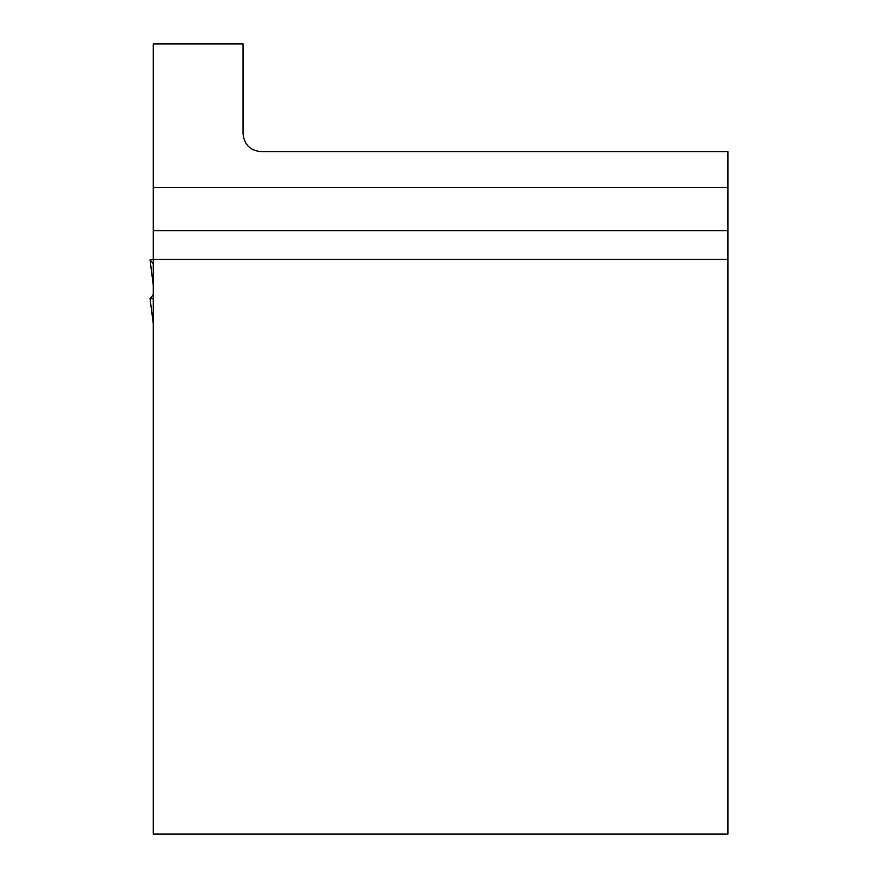 <?xml version="1.0" encoding="UTF-8"?>
<svg xmlns="http://www.w3.org/2000/svg" width="878" height="878" viewBox="0 0 878 878"><rect width="100%" height="100%" fill="white"/><g stroke="black" fill="none" stroke-linecap="round" stroke-linejoin="round"><path stroke-width="1.32" d="M150.05 298.498L153.266 298.827L150.039 298.509L153.266 294.624L150.05 298.498L153.266 323.444M153.266 259.471L150.05 259.8L153.266 259.471M153.266 263.663L150.05 259.8L153.266 263.663M727.961 187.574L727.961 151.653L261.029 151.653C250.142 150.566 244.15 144.585 243.063 133.697L243.063 43.9L153.266 43.9L153.266 834.1L727.961 834.1L727.961 187.574L153.266 187.574M727.961 259.405L153.266 259.405M153.266 285.076L150.05 259.8M153.266 230.673L727.961 230.673M150.039 298.553L153.266 323.51M153.266 285.12L150.039 259.822"/></g></svg>
